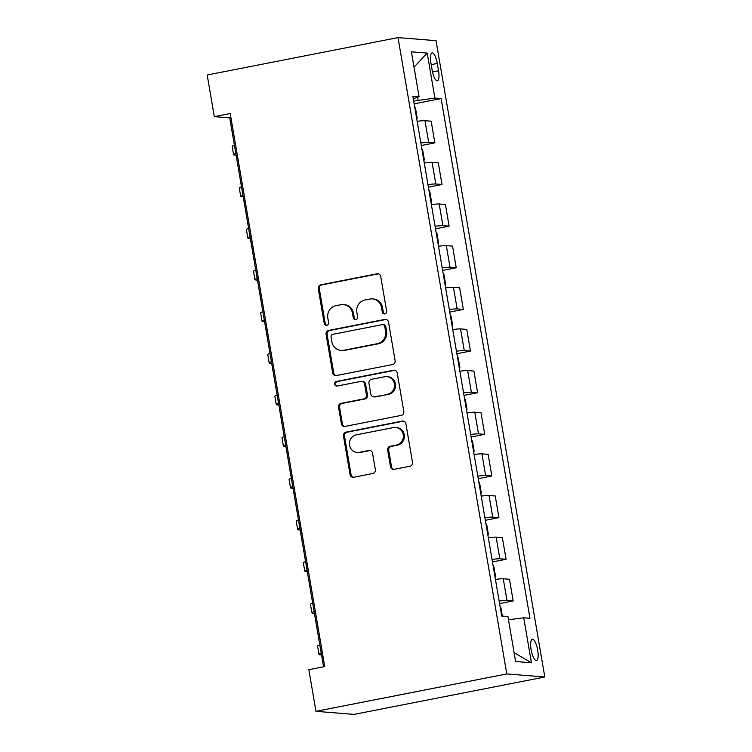 <?xml version="1.0" encoding="UTF-8"?>
<svg xmlns="http://www.w3.org/2000/svg" width="752" height="752" viewBox="0 0 752 752"><rect width="100%" height="100%" fill="white"/><g stroke="black" fill="none" stroke-linecap="round" stroke-linejoin="round"><path stroke-width="1.13" d="M384.864 313.913A2.331 2.218 -85.4 0 0 386.66 311.196L380.719 276.445A3.328 3.168 -85.4 0 0 377.034 273.794L320.85 284.801A3.328 3.168 -85.4 0 0 318.284 288.683L324.225 323.435A2.331 2.218 -85.4 0 0 326.8 325.296A2.331 2.218 -85.4 0 0 328.596 322.58L327.825 318.077A10.65 10.143 -85.4 0 1 336.022 305.66L340.712 304.739A10.65 10.143 -85.4 0 1 343.354 304.588A10.65 10.143 -85.4 0 1 352.491 313.246L353.252 317.739A2.331 2.218 -85.4 0 0 355.828 319.6A2.331 2.218 -85.4 0 0 357.623 316.883L356.862 312.39A10.65 10.143 -85.4 0 1 365.058 299.963L369.74 299.052A10.65 10.143 -85.4 0 1 372.39 298.901A10.65 10.143 -85.4 0 1 381.518 307.559L382.289 312.052A2.331 2.218 -85.4 0 0 384.864 313.913M537.68 650.142A10.848 3.187 78.9 0 0 532.303 639.228A10.848 3.187 78.9 0 0 531.1 649.606A10.848 3.187 78.9 0 0 536.477 660.519A10.848 3.187 78.9 0 0 537.68 650.142M390.485 466.672A3.328 3.168 -85.4 0 0 394.17 469.333L409.934 466.24A3.328 3.168 -85.4 0 0 412.5 462.358L405.901 423.771A3.328 3.168 -85.4 0 0 402.217 421.111L346.033 432.127A3.328 3.168 -85.4 0 0 343.467 436.01L350.065 474.597A3.328 3.168 -85.4 0 0 353.741 477.257L372.785 473.516A3.328 3.168 -85.4 0 0 375.351 469.633L372.522 453.127A3.328 3.168 -85.4 0 0 368.847 450.467L359.4 452.319A8.902 8.479 -85.4 0 1 349.436 444.047A8.902 8.479 -85.4 0 1 356.41 434.825L393.399 427.568A8.902 8.479 -85.4 0 1 403.373 435.84A8.902 8.479 -85.4 0 1 396.398 445.062L390.232 446.274A3.328 3.168 -85.4 0 0 387.665 450.157L390.485 466.672L391.519 466.757A3.328 3.168 -85.4 0 0 393.86 469.37M398.015 37.6L207.195 75.003L214.311 116.645L230.215 113.533L324.751 666.563L308.846 669.684L315.962 711.326L506.792 673.924L398.015 37.6L436.038 40.674L544.805 676.997L506.792 673.924M392.553 364.541A3.328 3.168 -85.4 0 0 395.11 360.659L388.521 322.072A3.328 3.168 -85.4 0 0 384.836 319.412L328.643 330.419A3.328 3.168 -85.4 0 0 326.086 334.302L332.675 372.889A3.328 3.168 -85.4 0 0 336.36 375.549L392.553 364.541M397.206 372.917L403.805 411.504A3.328 3.168 -85.4 0 1 401.239 415.386L345.055 426.403A3.328 3.168 -85.4 0 1 341.37 423.743L338.55 407.227A3.328 3.168 -85.4 0 1 341.107 403.345L363.902 398.88A3.328 3.168 -85.4 0 0 366.459 394.997L364.588 384.046A3.328 3.168 -85.4 0 0 360.904 381.386L337.178 386.039A2.331 2.218 -85.4 0 1 334.574 383.868A2.331 2.218 -85.4 0 1 336.398 381.461L393.531 370.257A3.328 3.168 -85.4 0 1 397.206 372.917M430.924 62.933L432.174 70.256A10.509 3.083 78.9 0 0 437.382 80.831A10.509 3.083 78.9 0 0 438.548 70.773L437.288 63.441A10.509 3.083 78.9 0 0 432.09 52.875A10.509 3.083 78.9 0 0 430.924 62.933M413.28 98.7L419.08 96.801L412.867 96.294L501.706 616.02L507.92 616.518L515.609 661.497L531.429 662.775L514.095 652.651M419.08 96.801L411.391 51.822L427.211 53.101L434.9 98.08L413.685 101.097M414.155 103.861L441.123 98.578L434.9 98.08M441.123 98.578L529.953 618.304L523.74 617.796L531.429 662.775M315.962 711.326L353.985 714.4L544.805 676.997M214.311 116.645L229.727 117.895L323.557 666.798M418.074 100.242L417.567 97.299M230.92 117.66L229.727 117.895M421.28 145.512L434.882 142.842L431.178 121.185L424.965 120.687A13.564 1.072 170.3 0 0 417.144 121.335M428.396 187.154L441.997 184.484L438.294 162.827L432.08 162.329A13.564 1.072 170.3 0 0 424.26 162.987M435.511 228.796L449.113 226.126L445.419 204.478L439.196 203.971A13.564 1.072 170.3 0 0 431.385 204.629M442.637 270.438L456.238 267.778L452.535 246.12L446.321 245.622A13.564 1.072 170.3 0 0 438.501 246.271M449.752 312.089L463.354 309.42L459.651 287.762L453.437 287.264A13.564 1.072 170.3 0 0 445.616 287.913M456.868 353.731L470.47 351.062L466.766 329.414L460.553 328.906A13.564 1.072 170.3 0 0 452.742 329.564M463.984 395.373L477.595 392.713L473.892 371.056L467.669 370.548A13.564 1.072 170.3 0 0 459.857 371.206M471.109 437.015L484.711 434.355L481.007 412.698L474.794 412.199A13.564 1.072 170.3 0 0 466.973 412.848M478.225 478.667L491.827 475.997L488.123 454.34L481.91 453.841A13.564 1.072 170.3 0 0 474.089 454.49M485.341 520.309L498.943 517.639L495.248 495.991L489.026 495.483A13.564 1.072 170.3 0 0 481.214 496.141M492.457 561.951L506.068 559.291L502.364 537.633L496.151 537.125A13.564 1.072 170.3 0 0 488.33 537.783M499.582 603.593L513.184 600.933L509.48 579.275L503.267 578.777A13.564 1.072 170.3 0 0 495.446 579.425M434.882 142.842L428.668 142.344A13.564 1.072 170.3 0 0 420.847 142.993M441.997 184.484L435.784 183.986A13.564 1.072 170.3 0 0 427.963 184.635M449.113 226.126L442.9 225.628A13.564 1.072 170.3 0 0 435.088 226.286M456.238 267.778L450.016 267.27A13.564 1.072 170.3 0 0 442.204 267.928M463.354 309.42L457.141 308.922A13.564 1.072 170.3 0 0 449.32 309.57M470.47 351.062L464.257 350.564A13.564 1.072 170.3 0 0 456.436 351.212M477.595 392.713L471.372 392.206A13.564 1.072 170.3 0 0 463.561 392.864M484.711 434.355L478.498 433.848A13.564 1.072 170.3 0 0 470.677 434.506M491.827 475.997L485.613 475.499A13.564 1.072 170.3 0 0 477.793 476.148M498.943 517.639L492.729 517.141A13.564 1.072 170.3 0 0 484.908 517.79M506.068 559.291L499.845 558.783A13.564 1.072 170.3 0 0 492.034 559.441M513.184 600.933L506.97 600.425A13.564 1.072 170.3 0 0 499.149 601.083M508.474 619.761L523.74 617.796M414.014 67.154L427.211 53.101M384.808 313.922A2.331 2.218 -85.4 0 1 383.313 312.136L382.542 307.634A10.65 10.143 -85.4 0 0 373.415 298.976L372.39 298.901M343.354 304.588L344.378 304.673A10.65 10.143 -85.4 0 1 353.515 313.33L354.286 317.823A2.331 2.218 -85.4 0 0 355.771 319.609M378.378 273.831A3.328 3.168 -85.4 0 0 378.068 273.878L321.875 284.886A3.328 3.168 -85.4 0 0 319.309 288.768L325.249 323.51A2.331 2.218 -85.4 0 0 326.744 325.306M386.171 319.45A3.328 3.168 -85.4 0 0 385.861 319.497L329.667 330.504A3.328 3.168 -85.4 0 0 327.111 334.386L333.709 372.973A3.328 3.168 -85.4 0 0 336.05 375.596M384.761 326.518A2.331 2.218 -85.4 0 0 382.185 324.657L332.863 334.33A2.331 2.218 -85.4 0 0 331.068 337.046L331.876 341.784A10.65 10.143 -85.4 0 0 341.013 350.441A10.65 10.143 -85.4 0 0 343.655 350.291L377.372 343.683A10.65 10.143 -85.4 0 0 385.569 331.265L384.761 326.518L385.785 326.603A2.331 2.218 -85.4 0 0 383.793 324.714L382.768 324.629M341.013 350.441L342.038 350.526A10.65 10.143 -85.4 0 0 344.679 350.376L343.655 350.291M385.785 326.603L386.603 331.35A10.65 10.143 -85.4 0 1 378.397 343.767L344.679 350.376M361.731 381.339L362.765 381.424A3.328 3.168 -85.4 0 1 365.613 384.131L367.493 395.082A3.328 3.168 -85.4 0 1 364.927 398.964L342.141 403.429A3.328 3.168 -85.4 0 0 339.575 407.311L342.395 423.827A3.328 3.168 -85.4 0 0 344.745 426.45M394.866 370.294A3.328 3.168 -85.4 0 0 394.556 370.341L337.432 381.537A2.331 2.218 -85.4 0 0 337.122 386.049M387.543 394.245A8.902 8.479 -85.4 0 0 386.763 376.62A8.902 8.479 -85.4 0 0 384.554 376.752L371.526 379.309A3.328 3.168 -85.4 0 0 368.959 383.191L370.83 394.142A3.328 3.168 -85.4 0 0 374.515 396.802L388.577 394.33A8.902 8.479 -85.4 0 0 387.797 376.705L386.763 376.62M373.688 396.849L374.712 396.934A3.328 3.168 -85.4 0 0 375.539 396.887L374.515 396.802M388.577 394.33L375.539 396.887M395.618 427.446L396.642 427.531A8.902 8.479 -85.4 0 1 397.423 445.146L391.256 446.359A3.328 3.168 -85.4 0 0 388.69 450.241L391.519 466.757M357.191 452.441L358.215 452.525A8.902 8.479 -85.4 0 0 360.424 452.403L359.4 452.319M370.181 450.504A3.328 3.168 -85.4 0 0 369.871 450.551L360.424 452.403M403.561 421.148A3.328 3.168 -85.4 0 0 403.251 421.195L347.057 432.212A3.328 3.168 -85.4 0 0 344.491 436.094L351.09 474.681A3.328 3.168 -85.4 0 0 353.431 477.294M416.749 119.013L417.21 118.036L415.499 108.044L414.69 106.953M236.1 155.185L234.793 155.072A25.427 2.002 -9.7 0 1 233.59 154.686A25.427 2.002 -9.7 0 1 235.808 153.446M233.59 154.686L232.161 146.358A25.427 2.002 -9.7 0 1 234.38 145.117M423.865 160.665L424.325 159.678L422.624 149.686L421.806 148.605M243.216 196.827L241.918 196.723A25.427 2.002 -9.7 0 1 240.706 196.328A25.427 2.002 -9.7 0 1 242.924 195.088M240.706 196.328L239.277 188A25.427 2.002 -9.7 0 1 241.495 186.759M430.99 202.307L431.451 201.32L429.74 191.328L428.922 190.247M250.341 238.469L249.034 238.365A25.427 2.002 -9.7 0 1 247.822 237.97A25.427 2.002 -9.7 0 1 250.04 236.73M247.822 237.97L246.402 229.642A25.427 2.002 -9.7 0 1 248.621 228.401M438.106 243.949L438.566 242.971L436.856 232.97L436.038 231.889M257.457 280.111L256.15 280.007A25.427 2.002 -9.7 0 1 254.937 279.622A25.427 2.002 -9.7 0 1 257.156 278.381M254.937 279.622L253.518 271.284A25.427 2.002 -9.7 0 1 255.736 270.053M445.222 285.591L445.682 284.613L443.971 274.621L443.163 273.531M264.572 321.762L263.275 321.649A25.427 2.002 -9.7 0 1 262.063 321.264A25.427 2.002 -9.7 0 1 264.281 320.023M262.063 321.264L260.634 312.935A25.427 2.002 -9.7 0 1 262.852 311.695M452.337 327.242L452.798 326.255L451.097 316.263L450.279 315.182M271.688 363.404L270.391 363.301A25.427 2.002 -9.7 0 1 269.178 362.906A25.427 2.002 -9.7 0 1 271.397 361.665M269.178 362.906L267.75 354.577A25.427 2.002 -9.7 0 1 269.968 353.337M459.463 368.884L459.923 367.897L458.212 357.905L457.395 356.824M278.813 405.046L277.507 404.943A25.427 2.002 -9.7 0 1 276.294 404.548A25.427 2.002 -9.7 0 1 278.513 403.307M276.294 404.548L274.875 396.219A25.427 2.002 -9.7 0 1 277.093 394.979M466.578 410.526L467.039 409.549L465.328 399.547L464.52 398.466M285.929 446.688L284.623 446.585A25.427 2.002 -9.7 0 1 283.41 446.199A25.427 2.002 -9.7 0 1 285.628 444.958M283.41 446.199L281.991 437.861A25.427 2.002 -9.7 0 1 284.209 436.63M473.694 452.168L474.155 451.191L472.444 441.198L471.636 440.108M293.045 488.339L291.748 488.227A25.427 2.002 -9.7 0 1 290.535 487.841A25.427 2.002 -9.7 0 1 292.754 486.6M290.535 487.841L289.106 479.513A25.427 2.002 -9.7 0 1 291.325 478.272M480.81 493.82L481.271 492.833L479.569 482.84L478.751 481.759M300.17 529.981L298.864 529.878A25.427 2.002 -9.7 0 1 297.651 529.483A25.427 2.002 -9.7 0 1 299.869 528.242M297.651 529.483L296.232 521.155A25.427 2.002 -9.7 0 1 298.45 519.914M487.935 535.462L488.396 534.475L486.685 524.482L485.867 523.401M307.286 571.623L305.979 571.52A25.427 2.002 -9.7 0 1 304.767 571.125A25.427 2.002 -9.7 0 1 306.985 569.884M304.767 571.125L303.347 562.797A25.427 2.002 -9.7 0 1 305.566 561.556M495.051 577.104L495.512 576.126L493.801 566.124L492.992 565.043M314.402 613.265L313.095 613.162A25.427 2.002 -9.7 0 1 311.892 612.777A25.427 2.002 -9.7 0 1 314.11 611.536M311.892 612.777L310.463 604.448A25.427 2.002 -9.7 0 1 312.682 603.207M502.336 616.067L500.926 607.776L500.108 606.685M321.518 654.917L320.22 654.804A25.427 2.002 -9.7 0 1 319.008 654.419A25.427 2.002 -9.7 0 1 321.226 653.178M319.008 654.419L317.579 646.09A25.427 2.002 -9.7 0 1 319.797 644.849M428.668 142.344L424.965 120.687M435.784 183.986L432.08 162.329M442.9 225.628L439.196 203.971M450.016 267.27L446.321 245.622M457.141 308.922L453.437 287.264M464.257 350.564L460.553 328.906M471.372 392.206L467.669 370.548M478.498 433.848L474.794 412.199M485.613 475.499L481.91 453.841M492.729 517.141L489.026 495.483M499.845 558.783L496.151 537.125M506.97 600.425L503.267 578.777M431.216 64.634L437.288 63.441M432.503 71.957L438.548 70.773M382.542 307.634L381.518 307.559M354.286 317.823L353.252 317.739M353.515 313.33L352.491 313.246M325.249 323.51L324.225 323.435M319.309 288.768L318.284 288.683M321.875 284.886L320.85 284.801M378.068 273.878L377.034 273.794M383.313 312.136L382.289 312.052M333.709 372.973L332.675 372.889M327.111 334.386L326.086 334.302M329.667 330.504L328.643 330.419M385.861 319.497L384.836 319.412M378.397 343.767L377.372 343.683M386.603 331.35L385.569 331.265M342.395 423.827L341.37 423.743M339.575 407.311L338.55 407.227M342.141 403.429L341.107 403.345M364.927 398.964L363.902 398.88M367.493 395.082L366.459 394.997M365.613 384.131L364.588 384.046M337.432 381.537L336.398 381.461M394.556 370.341L393.531 370.257M388.69 450.241L387.665 450.157M391.256 446.359L390.232 446.274M397.423 445.146L396.398 445.062M369.871 450.551L368.847 450.467M351.09 474.681L350.065 474.597M344.491 436.094L343.467 436.01M347.057 432.212L346.033 432.127M403.251 421.195L402.217 421.111"/></g></svg>
